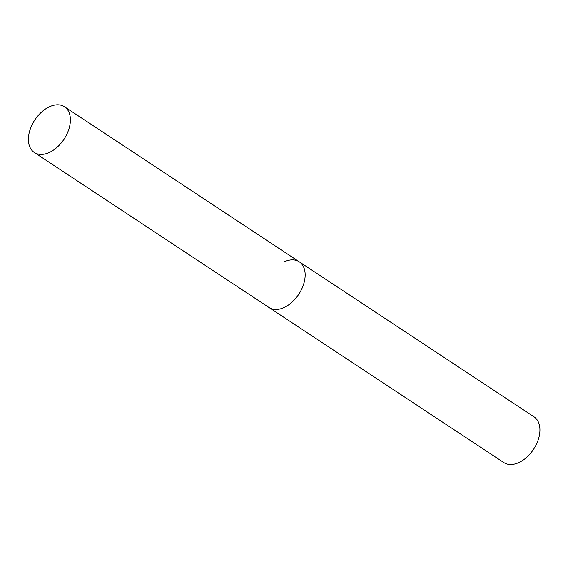 <?xml version="1.0" encoding="UTF-8"?>
<svg xmlns="http://www.w3.org/2000/svg" width="568" height="568" viewBox="0 0 568 568"><rect width="100%" height="100%" fill="white"/><g stroke="black" fill="none" stroke-linecap="round" stroke-linejoin="round"><path stroke-width="0.85" d="M305.158 275.445A27.406 17.487 -56.6 0 0 299.265 261.798A27.406 17.487 123.4 0 1 303.404 284.895A27.406 17.487 123.4 0 1 283.68 307.707A27.406 17.487 123.4 0 1 269.062 307.536A27.406 17.487 -56.6 0 0 291.81 302.375A27.406 17.487 -56.6 0 0 305.158 275.445M70.397 120.395A27.406 17.487 -56.6 0 0 64.503 106.748A27.406 17.487 -56.6 0 0 41.748 111.91A27.406 17.487 -56.6 0 0 28.4 138.84A27.406 17.487 -56.6 0 0 34.293 152.487A27.406 17.487 -56.6 0 0 57.041 147.325A27.406 17.487 -56.6 0 0 70.397 120.395M284.646 261.628A27.406 17.487 123.4 0 1 299.265 261.798L534.034 416.848A27.406 17.487 123.4 0 1 538.166 439.944A27.406 17.487 123.4 0 1 518.442 462.757A27.406 17.487 123.4 0 1 503.823 462.586L34.293 152.487M299.265 261.798L64.503 106.748"/></g></svg>
